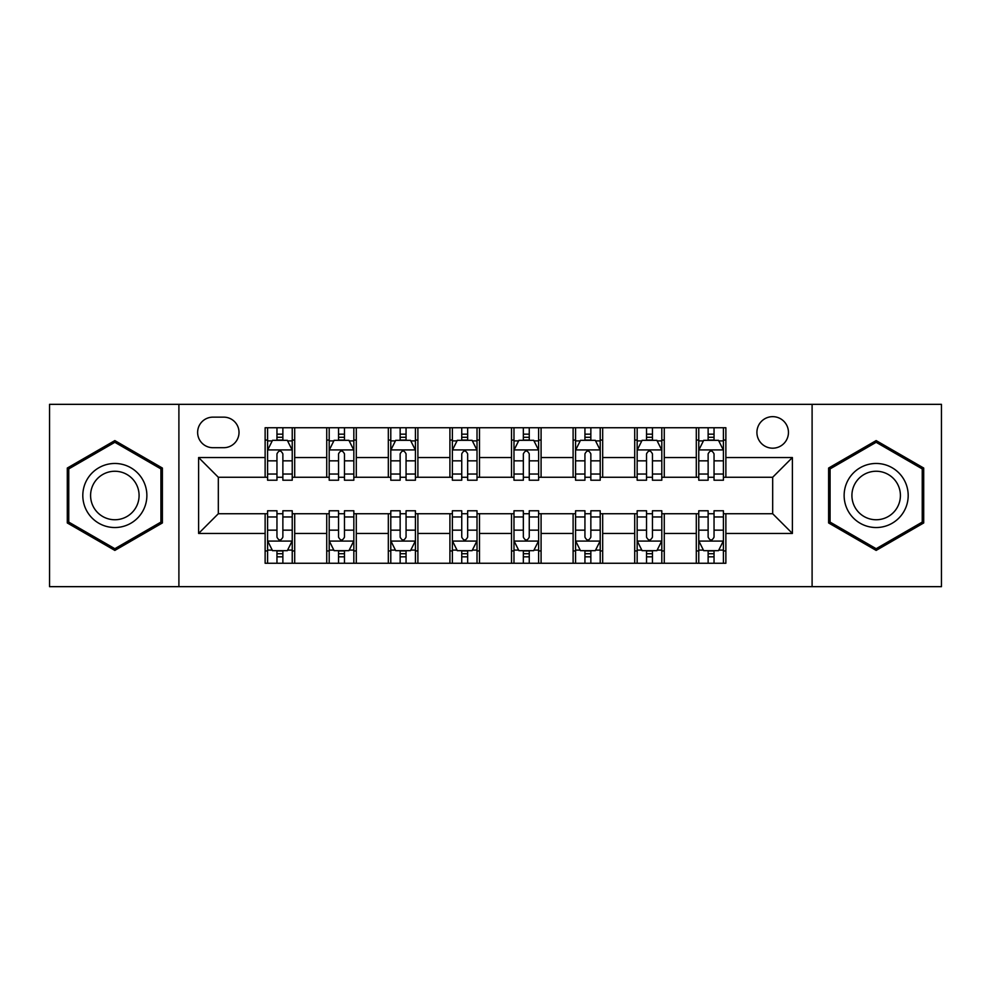 <?xml version="1.0" encoding="UTF-8"?>
<svg xmlns="http://www.w3.org/2000/svg" width="991" height="991" viewBox="0 0 991 991"><rect width="100%" height="100%" fill="white"/><g stroke="black" fill="none" stroke-linecap="round" stroke-linejoin="round"><path stroke-width="1.49" d="M772.683 416.654A15.769 15.769 0 0 0 756.913 432.423A15.769 15.769 0 0 0 772.683 448.192A15.769 15.769 0 0 0 788.452 432.423A15.769 15.769 0 0 0 772.683 416.654M812.1 586.66L941.45 586.66L941.45 404.34L812.1 404.34L812.1 586.66L178.9 586.66L178.9 404.34L49.55 404.34L49.55 586.66L178.9 586.66M212.904 447.697L223.743 447.697A15.274 15.274 0 0 0 239.017 432.423A15.274 15.274 0 0 0 223.743 417.149L212.904 417.149A15.274 15.274 0 0 0 197.63 432.423A15.274 15.274 0 0 0 212.904 447.697M812.1 404.34L178.9 404.34M265.13 533.443L198.609 533.443L198.609 457.557L265.13 457.557L265.13 477.266L218.317 477.266L218.317 513.734L265.13 513.734L265.13 563.26L725.87 563.26L725.87 513.734L772.683 513.734L772.683 477.266L725.87 477.266L725.87 457.557L792.391 457.557L792.391 533.443L725.87 533.443M725.87 457.557L725.87 427.74L265.13 427.74L265.13 457.557M696.301 427.74L696.301 477.266L698.766 477.266M708.131 477.266L714.04 477.266M723.405 477.266L725.87 477.266M696.301 477.266L661.802 477.266M634.711 427.74L634.711 477.266L637.163 477.266M646.528 477.266L652.45 477.266M634.711 477.266L600.212 477.266M573.108 427.74L573.108 477.266L575.573 477.266M584.938 477.266L590.847 477.266M573.108 477.266L538.621 477.266M511.517 427.74L511.517 477.266L513.982 477.266M523.347 477.266L529.256 477.266M511.517 477.266L477.018 477.266M449.914 427.74L449.914 477.266L452.379 477.266M461.744 477.266L467.653 477.266M449.914 477.266L415.427 477.266M388.323 427.74L388.323 477.266L390.788 477.266M400.153 477.266L406.062 477.266M388.323 477.266L353.837 477.266M326.733 427.74L326.733 477.266L329.198 477.266M338.55 477.266L344.472 477.266M326.733 477.266L292.234 477.266M265.13 477.266L267.595 477.266M276.96 477.266L282.869 477.266M265.13 513.734L267.595 513.734M276.96 513.734L282.869 513.734M292.234 513.734L294.699 513.734L294.699 563.26M329.198 513.734L294.699 513.734M338.55 513.734L344.472 513.734M353.837 513.734L356.289 513.734L356.289 563.26M390.788 513.734L356.289 513.734M400.153 513.734L406.062 513.734M415.427 513.734L417.892 513.734L417.892 563.26M452.379 513.734L417.892 513.734M461.744 513.734L467.653 513.734M477.018 513.734L479.483 513.734L479.483 563.26M513.982 513.734L479.483 513.734M523.347 513.734L529.256 513.734M538.621 513.734L541.086 513.734L541.086 563.26M575.573 513.734L541.086 513.734M584.938 513.734L590.847 513.734M600.212 513.734L602.677 513.734L602.677 563.26M637.163 513.734L602.677 513.734M646.528 513.734L652.45 513.734M661.802 513.734L664.267 513.734L664.267 563.26M698.766 513.734L664.267 513.734M708.131 513.734L714.04 513.734M723.405 513.734L725.87 513.734M294.699 427.74L294.699 477.266M265.13 440.066L267.595 440.066M276.96 440.066L282.869 440.066M292.234 440.066L294.699 440.066M265.13 550.934L267.595 550.934M276.96 550.934L282.869 550.934M292.234 550.934L294.699 550.934M326.733 513.734L326.733 563.26M356.289 427.74L356.289 477.266M326.733 440.066L329.198 440.066M338.55 440.066L344.472 440.066M353.837 440.066L356.289 440.066M326.733 550.934L329.198 550.934M338.55 550.934L344.472 550.934M353.837 550.934L356.289 550.934M388.323 513.734L388.323 563.26M388.323 550.934L390.788 550.934M400.153 550.934L406.062 550.934M415.427 550.934L417.892 550.934M417.892 427.74L417.892 477.266M388.323 440.066L390.788 440.066M400.153 440.066L406.062 440.066M415.427 440.066L417.892 440.066M449.914 513.734L449.914 563.26M449.914 550.934L452.379 550.934M461.744 550.934L467.653 550.934M477.018 550.934L479.483 550.934M479.483 427.74L479.483 477.266M449.914 440.066L452.379 440.066M461.744 440.066L467.653 440.066M477.018 440.066L479.483 440.066M511.517 513.734L511.517 563.26M511.517 550.934L513.982 550.934M523.347 550.934L529.256 550.934M538.621 550.934L541.086 550.934M541.086 427.74L541.086 477.266M511.517 440.066L513.982 440.066M523.347 440.066L529.256 440.066M538.621 440.066L541.086 440.066M573.108 513.734L573.108 563.26M573.108 550.934L575.573 550.934M584.938 550.934L590.847 550.934M600.212 550.934L602.677 550.934M602.677 427.74L602.677 477.266M573.108 440.066L575.573 440.066M584.938 440.066L590.847 440.066M600.212 440.066L602.677 440.066M634.711 513.734L634.711 563.26M634.711 550.934L637.163 550.934M646.528 550.934L652.45 550.934M661.802 550.934L664.267 550.934M664.267 427.74L664.267 477.266M634.711 440.066L637.163 440.066M646.528 440.066L652.45 440.066M661.802 440.066L664.267 440.066M696.301 513.734L696.301 563.26M696.301 550.934L698.766 550.934M708.131 550.934L714.04 550.934M723.405 550.934L725.87 550.934M696.301 440.066L698.766 440.066M708.131 440.066L714.04 440.066M723.405 440.066L725.87 440.066M218.317 477.266L198.609 457.557M218.317 513.734L198.609 533.443M792.391 457.557L772.683 477.266M792.391 533.443L772.683 513.734M114.845 550.414L162.388 522.951L162.388 468.049L114.845 440.586L67.289 468.049L67.289 522.951L114.845 550.414M923.711 468.049L876.155 440.586L828.612 468.049L828.612 522.951L876.155 550.414L923.711 522.951L923.711 468.049M282.869 434.157L276.96 434.157M292.234 474.045L282.869 474.045L282.869 480.226L292.234 480.226L292.234 450.162L287.303 440.314L272.525 440.314L267.595 450.162L267.595 480.226L276.96 480.226L276.96 474.045L267.595 474.045M267.595 450.162L267.595 427.74M292.234 450.162L292.234 427.74M276.96 440.314L276.96 427.74M282.869 427.74L282.869 440.314M282.869 474.045L282.869 453.866C280.899 450.063 278.929 450.063 276.96 453.866L276.96 474.045M276.96 556.843L282.869 556.843M267.595 516.955L276.96 516.955L276.96 510.774L267.595 510.774L267.595 540.838L272.525 550.686L287.303 550.686L292.234 540.838L292.234 510.774L282.869 510.774L282.869 516.955L292.234 516.955M292.234 540.838L292.234 563.26M267.595 540.838L267.595 563.26M282.869 550.686L282.869 563.26M276.96 563.26L276.96 550.686M276.96 516.955L276.96 537.134C278.929 540.937 280.899 540.937 282.869 537.134L282.869 516.955M344.472 434.157L338.55 434.157M353.837 474.045L344.472 474.045L344.472 480.226L353.837 480.226L353.837 450.162L348.906 440.314L334.116 440.314L329.198 450.162L329.198 480.226L338.55 480.226L338.55 474.045L329.198 474.045M329.198 450.162L329.198 427.74M353.837 450.162L353.837 427.74M338.55 440.314L338.55 427.74M344.472 427.74L344.472 440.314M344.472 474.045L344.472 453.866C342.502 450.063 340.532 450.063 338.55 453.866L338.55 474.045M406.062 434.157L400.153 434.157M415.427 474.045L406.062 474.045L406.062 480.226L415.427 480.226L415.427 450.162L410.497 440.314L395.719 440.314L390.788 450.162L390.788 480.226L400.153 480.226L400.153 474.045L390.788 474.045M390.788 450.162L390.788 427.74M415.427 450.162L415.427 427.74M400.153 440.314L400.153 427.74M406.062 427.74L406.062 440.314M406.062 474.045L406.062 453.866C404.093 450.063 402.123 450.063 400.153 453.866L400.153 474.045M467.653 434.157L461.744 434.157M477.018 474.045L467.653 474.045L467.653 480.226L477.018 480.226L477.018 450.162L472.088 440.314L457.309 440.314L452.379 450.162L452.379 480.226L461.744 480.226L461.744 474.045L452.379 474.045M452.379 450.162L452.379 427.74M477.018 450.162L477.018 427.74M461.744 440.314L461.744 427.74M467.653 427.74L467.653 440.314M467.653 474.045L467.653 453.866C465.696 450.063 463.714 450.063 461.744 453.866L461.744 474.045M338.55 556.843L344.472 556.843M329.198 516.955L338.55 516.955L338.55 510.774L329.198 510.774L329.198 540.838L334.116 550.686L348.906 550.686L353.837 540.838L353.837 510.774L344.472 510.774L344.472 516.955L353.837 516.955M353.837 540.838L353.837 563.26M329.198 540.838L329.198 563.26M344.472 550.686L344.472 563.26M338.55 563.26L338.55 550.686M338.55 516.955L338.55 537.134C340.52 540.937 342.49 540.937 344.472 537.134L344.472 516.955M400.153 556.843L406.062 556.843M390.788 516.955L400.153 516.955L400.153 510.774L390.788 510.774L390.788 540.838L395.719 550.686L410.497 550.686L415.427 540.838L415.427 510.774L406.062 510.774L406.062 516.955L415.427 516.955M415.427 540.838L415.427 563.26M390.788 540.838L390.788 563.26M406.062 550.686L406.062 563.26M400.153 563.26L400.153 550.686M400.153 516.955L400.153 537.134C402.123 540.937 404.093 540.937 406.062 537.134L406.062 516.955M461.744 556.843L467.653 556.843M452.379 516.955L461.744 516.955L461.744 510.774L452.379 510.774L452.379 540.838L457.309 550.686L472.088 550.686L477.018 540.838L477.018 510.774L467.653 510.774L467.653 516.955L477.018 516.955M477.018 540.838L477.018 563.26M452.379 540.838L452.379 563.26M467.653 550.686L467.653 563.26M461.744 563.26L461.744 550.686M461.744 516.955L461.744 537.134C463.714 540.937 465.683 540.937 467.653 537.134L467.653 516.955M529.256 434.157L523.347 434.157M538.621 474.045L529.256 474.045L529.256 480.226L538.621 480.226L538.621 450.162L533.691 440.314L518.912 440.314L513.982 450.162L513.982 480.226L523.347 480.226L523.347 474.045L513.982 474.045M513.982 450.162L513.982 427.74M538.621 450.162L538.621 427.74M523.347 440.314L523.347 427.74M529.256 427.74L529.256 440.314M529.256 474.045L529.256 453.866C527.286 450.063 525.317 450.063 523.347 453.866L523.347 474.045M523.347 556.843L529.256 556.843M513.982 516.955L523.347 516.955L523.347 510.774L513.982 510.774L513.982 540.838L518.912 550.686L533.691 550.686L538.621 540.838L538.621 510.774L529.256 510.774L529.256 516.955L538.621 516.955M538.621 540.838L538.621 563.26M513.982 540.838L513.982 563.26M529.256 550.686L529.256 563.26M523.347 563.26L523.347 550.686M523.347 516.955L523.347 537.134C525.304 540.937 527.286 540.937 529.256 537.134L529.256 516.955M142.58 479.483A32.034 32.034 0 0 0 98.827 467.764A32.034 32.034 0 0 0 87.097 511.517A32.034 32.034 0 0 0 130.862 523.236A32.034 32.034 0 0 0 142.58 479.483M135.841 483.373A24.255 24.255 0 0 0 102.717 474.503A24.255 24.255 0 0 0 93.835 507.627A24.255 24.255 0 0 0 126.972 516.497A24.255 24.255 0 0 0 135.841 483.373M114.845 548.704L68.763 522.096L68.763 468.904L114.845 442.296L160.914 468.904L160.914 522.096L114.845 548.704M876.155 527.534A32.034 32.034 0 0 0 908.19 495.5A32.034 32.034 0 0 0 876.155 463.466A32.034 32.034 0 0 0 844.134 495.5A32.034 32.034 0 0 0 876.155 527.534M876.155 519.755A24.255 24.255 0 0 0 900.41 495.5A24.255 24.255 0 0 0 876.155 471.245A24.255 24.255 0 0 0 851.913 495.5A24.255 24.255 0 0 0 876.155 519.755M830.086 468.904L876.155 442.296L922.237 468.904L922.237 522.096L876.155 548.704L830.086 522.096L830.086 468.904M590.847 434.157L584.938 434.157M600.212 474.045L590.847 474.045L590.847 480.226L600.212 480.226L600.212 450.162L595.281 440.314L580.503 440.314L575.573 450.162L575.573 480.226L584.938 480.226L584.938 474.045L575.573 474.045M575.573 450.162L575.573 427.74M600.212 450.162L600.212 427.74M584.938 440.314L584.938 427.74M590.847 427.74L590.847 440.314M590.847 474.045L590.847 453.866C588.877 450.063 586.907 450.063 584.938 453.866L584.938 474.045M652.45 434.157L646.528 434.157M661.802 474.045L652.45 474.045L652.45 480.226L661.802 480.226L661.802 450.162L656.884 440.314L642.094 440.314L637.163 450.162L637.163 480.226L646.528 480.226L646.528 474.045L637.163 474.045M637.163 450.162L637.163 427.74M661.802 450.162L661.802 427.74M646.528 440.314L646.528 427.74M652.45 427.74L652.45 440.314M652.45 474.045L652.45 453.866C650.48 450.063 648.51 450.063 646.528 453.866L646.528 474.045M714.04 434.157L708.131 434.157M723.405 474.045L714.04 474.045L714.04 480.226L723.405 480.226L723.405 450.162L718.475 440.314L703.697 440.314L698.766 450.162L698.766 480.226L708.131 480.226L708.131 474.045L698.766 474.045M698.766 450.162L698.766 427.74M723.405 450.162L723.405 427.74M708.131 440.314L708.131 427.74M714.04 427.74L714.04 440.314M714.04 474.045L714.04 453.866C712.071 450.063 710.101 450.063 708.131 453.866L708.131 474.045M584.938 556.843L590.847 556.843M575.573 516.955L584.938 516.955L584.938 510.774L575.573 510.774L575.573 540.838L580.503 550.686L595.281 550.686L600.212 540.838L600.212 510.774L590.847 510.774L590.847 516.955L600.212 516.955M600.212 540.838L600.212 563.26M575.573 540.838L575.573 563.26M590.847 550.686L590.847 563.26M584.938 563.26L584.938 550.686M584.938 516.955L584.938 537.134C586.907 540.937 588.877 540.937 590.847 537.134L590.847 516.955M646.528 556.843L652.45 556.843M637.163 516.955L646.528 516.955L646.528 510.774L637.163 510.774L637.163 540.838L642.094 550.686L656.884 550.686L661.802 540.838L661.802 510.774L652.45 510.774L652.45 516.955L661.802 516.955M661.802 540.838L661.802 563.26M637.163 540.838L637.163 563.26M652.45 550.686L652.45 563.26M646.528 563.26L646.528 550.686M646.528 516.955L646.528 537.134C648.498 540.937 650.468 540.937 652.45 537.134L652.45 516.955M708.131 556.843L714.04 556.843M698.766 516.955L708.131 516.955L708.131 510.774L698.766 510.774L698.766 540.838L703.697 550.686L718.475 550.686L723.405 540.838L723.405 510.774L714.04 510.774L714.04 516.955L723.405 516.955M723.405 540.838L723.405 563.26M698.766 540.838L698.766 563.26M714.04 550.686L714.04 563.26M708.131 563.26L708.131 550.686M708.131 516.955L708.131 537.134C710.101 540.937 712.071 540.937 714.04 537.134L714.04 516.955M326.733 533.443L294.699 533.443M326.733 457.557L294.699 457.557M388.323 457.557L356.289 457.557M388.323 533.443L356.289 533.443M449.914 457.557L417.892 457.557M449.914 533.443L417.892 533.443M511.517 457.557L479.483 457.557M511.517 533.443L479.483 533.443M573.108 457.557L541.086 457.557M573.108 533.443L541.086 533.443M634.711 457.557L602.677 457.557M634.711 533.443L602.677 533.443M696.301 457.557L664.267 457.557M696.301 533.443L664.267 533.443M292.11 449.914L267.719 449.914M267.595 440.896L272.228 440.896M287.601 440.896L292.234 440.896M276.96 460.84L267.595 460.84M292.234 460.84L282.869 460.84M282.869 437.291L276.96 437.291M267.719 541.086L292.11 541.086M292.234 550.104L287.601 550.104M272.228 550.104L267.595 550.104M282.869 530.16L292.234 530.16M267.595 530.16L276.96 530.16M276.96 553.709L282.869 553.709M353.713 449.914L329.322 449.914M329.198 440.896L333.831 440.896M349.204 440.896L353.837 440.896M338.55 460.84L329.198 460.84M353.837 460.84L344.472 460.84M344.472 437.291L338.55 437.291M415.303 449.914L390.912 449.914M390.788 440.896L395.421 440.896M410.794 440.896L415.427 440.896M400.153 460.84L390.788 460.84M415.427 460.84L406.062 460.84M406.062 437.291L400.153 437.291M476.894 449.914L452.503 449.914M452.379 440.896L457.012 440.896M472.385 440.896L477.018 440.896M461.744 460.84L452.379 460.84M477.018 460.84L467.653 460.84M467.653 437.291L461.744 437.291M329.322 541.086L353.713 541.086M353.837 550.104L349.204 550.104M333.831 550.104L329.198 550.104M344.472 530.16L353.837 530.16M329.198 530.16L338.55 530.16M338.55 553.709L344.472 553.709M390.912 541.086L415.303 541.086M415.427 550.104L410.794 550.104M395.421 550.104L390.788 550.104M406.062 530.16L415.427 530.16M390.788 530.16L400.153 530.16M400.153 553.709L406.062 553.709M452.503 541.086L476.894 541.086M477.018 550.104L472.385 550.104M457.012 550.104L452.379 550.104M467.653 530.16L477.018 530.16M452.379 530.16L461.744 530.16M461.744 553.709L467.653 553.709M538.497 449.914L514.106 449.914M513.982 440.896L518.615 440.896M533.988 440.896L538.621 440.896M523.347 460.84L513.982 460.84M538.621 460.84L529.256 460.84M529.256 437.291L523.347 437.291M514.106 541.086L538.497 541.086M538.621 550.104L533.988 550.104M518.615 550.104L513.982 550.104M529.256 530.16L538.621 530.16M513.982 530.16L523.347 530.16M523.347 553.709L529.256 553.709M600.088 449.914L575.697 449.914M575.573 440.896L580.206 440.896M595.579 440.896L600.212 440.896M584.938 460.84L575.573 460.84M600.212 460.84L590.847 460.84M590.847 437.291L584.938 437.291M661.678 449.914L637.287 449.914M637.163 440.896L641.796 440.896M657.169 440.896L661.802 440.896M646.528 460.84L637.163 460.84M661.802 460.84L652.45 460.84M652.45 437.291L646.528 437.291M723.281 449.914L698.89 449.914M698.766 440.896L703.399 440.896M718.772 440.896L723.405 440.896M708.131 460.84L698.766 460.84M723.405 460.84L714.04 460.84M714.04 437.291L708.131 437.291M575.697 541.086L600.088 541.086M600.212 550.104L595.579 550.104M580.206 550.104L575.573 550.104M590.847 530.16L600.212 530.16M575.573 530.16L584.938 530.16M584.938 553.709L590.847 553.709M637.287 541.086L661.678 541.086M661.802 550.104L657.169 550.104M641.796 550.104L637.163 550.104M652.45 530.16L661.802 530.16M637.163 530.16L646.528 530.16M646.528 553.709L652.45 553.709M698.89 541.086L723.281 541.086M723.405 550.104L718.772 550.104M703.399 550.104L698.766 550.104M714.04 530.16L723.405 530.16M698.766 530.16L708.131 530.16M708.131 553.709L714.04 553.709"/></g></svg>
